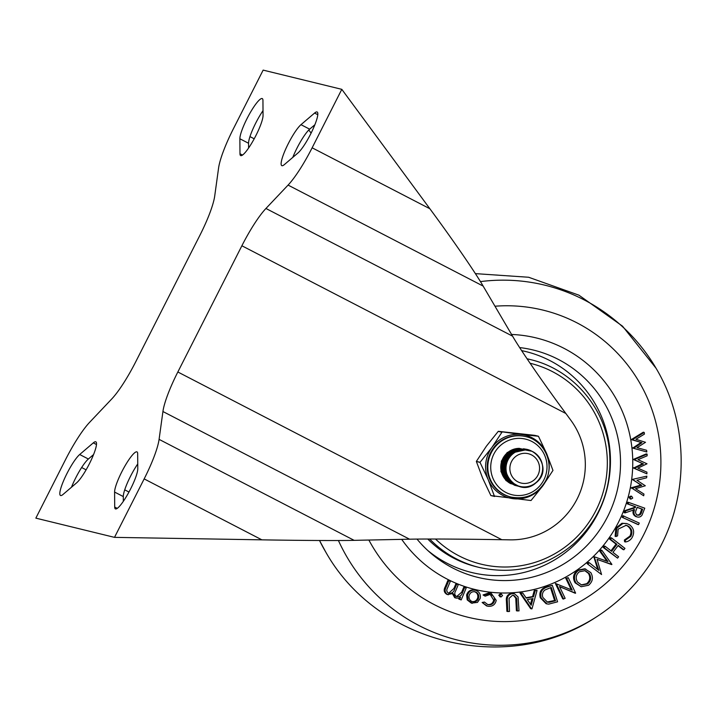 <?xml version="1.0" encoding="UTF-8"?>
<svg xmlns="http://www.w3.org/2000/svg" width="717" height="717" viewBox="0 0 717 717"><rect width="100%" height="100%" fill="white"/><g stroke="black" fill="none" stroke-linecap="round" stroke-linejoin="round"><path stroke-width="1.08" d="M63.06 494.425A23.652 4.347 117.4 0 1 60.497 495.474A23.652 4.347 117.4 0 1 67.022 473.408A23.652 4.347 117.4 0 1 79.686 454.515L93.291 442.882A23.652 4.347 117.4 0 1 95.854 441.833A23.652 4.347 117.4 0 1 91.05 460.359A23.652 4.347 117.4 0 1 76.665 482.801L63.06 494.425M71.476 487.228A23.652 4.347 117.4 0 1 75.715 477.907A23.652 4.347 117.4 0 1 88.37 459.014L93.56 454.578M114.595 492.068A23.652 4.347 117.4 0 1 121.791 471.831A23.652 4.347 117.4 0 1 137.01 451.898A23.652 4.347 117.4 0 1 137.673 453.727L137.781 468.712A23.652 4.347 117.4 0 1 128.235 493.368A23.652 4.347 117.4 0 1 115.374 508.882A23.652 4.347 117.4 0 1 114.702 507.053L114.595 492.068L123.288 496.567A23.652 4.347 117.4 0 1 130.485 476.339A23.652 4.347 117.4 0 1 137.745 463.935M239.872 138.766A23.652 4.347 117.4 0 1 247.06 118.538A23.652 4.347 117.4 0 1 262.279 98.596A23.652 4.347 117.4 0 1 262.942 100.425L263.049 115.41A23.652 4.347 117.4 0 1 253.504 140.066A23.652 4.347 117.4 0 1 240.643 155.58A23.652 4.347 117.4 0 1 239.98 153.752L239.872 138.766L248.557 143.266A23.652 4.347 117.4 0 1 255.754 123.037A23.652 4.347 117.4 0 1 263.022 110.633M284.362 164.596A23.652 4.347 117.4 0 1 281.799 165.645A23.652 4.347 117.4 0 1 288.324 143.579A23.652 4.347 117.4 0 1 300.979 124.677L314.593 113.053A23.652 4.347 117.4 0 1 317.156 112.004A23.652 4.347 117.4 0 1 312.352 130.53A23.652 4.347 117.4 0 1 297.967 152.963L284.362 164.596M292.778 157.399A23.652 4.347 117.4 0 1 297.017 148.078A23.652 4.347 117.4 0 1 309.672 129.177L314.862 124.749M123.324 501.344L123.288 496.567M248.593 148.043L248.557 143.266M177.843 371.989A49.787 9.16 -62.6 0 0 162.929 411.522L159.084 439.369A49.787 9.16 117.4 0 1 144.162 478.902L114.505 537.365L35.85 518.14L65.507 459.678A49.787 9.16 117.4 0 1 89.571 422.376L111.709 399.002A49.787 9.16 -62.6 0 0 135.773 361.709L199.81 235.49A49.787 9.16 -62.6 0 0 214.724 195.956L218.568 168.11A49.787 9.16 117.4 0 1 233.491 128.576L263.148 70.114L341.803 89.338L312.137 147.801A49.787 9.16 117.4 0 1 288.082 185.094L265.935 208.477A49.787 9.16 -62.6 0 0 241.88 245.77L177.843 371.989L501.828 539.713C464.096 539.059 424.715 538.834 409.559 539.202L354.144 540.349C338.989 540.717 299.607 540.493 261.875 539.838L114.505 537.365M501.828 539.713L510.083 539.847A74.685 73.34 -76.3 0 0 577.104 498.996A74.685 73.34 -76.3 0 0 570.795 420.189L565.856 413.494C543.28 382.977 520.533 349.968 512.574 336.156L483.141 286.083C475.183 272.272 452.436 239.254 429.859 208.737L341.803 89.338M308.803 129.992L311.106 133.111M534.111 479.987A15.102 14.833 -76.3 0 1 513.211 478.024A15.102 14.833 -76.3 0 1 515.326 456.774A15.102 14.833 -76.3 0 1 536.217 458.737A15.102 14.833 -76.3 0 1 534.111 479.987M498.351 431.32L534.721 435.344L538.386 436.241L521.107 434.448A32.364 31.781 103.7 0 0 491.889 447.489A32.364 31.781 103.7 0 0 489.155 451.97A32.364 31.781 103.7 0 0 488.187 479.637A32.364 31.781 103.7 0 0 513.695 498.736A32.364 31.781 103.7 0 0 542.912 485.696A32.364 31.781 103.7 0 0 545.655 481.215A32.364 31.781 103.7 0 0 546.614 453.547A32.364 31.781 103.7 0 0 521.107 434.448L498.351 431.32A37.338 36.666 103.7 0 0 498.261 431.356L501.918 432.252A37.338 36.666 -76.3 0 1 502.008 432.217M494.596 496.496A37.338 36.666 -76.3 0 1 494.515 496.442L490.858 495.546A37.338 36.666 103.7 0 0 490.93 495.599L530.965 500.52A37.338 36.666 -76.3 0 0 531.055 500.484L542.912 485.696L552.941 470.451A37.338 36.666 -76.3 0 0 552.95 470.361L546.614 453.547L538.458 436.295A37.338 36.666 -76.3 0 0 538.386 436.241M476.375 461.389A37.338 36.666 103.7 0 0 476.366 461.488L480.023 462.384A37.338 36.666 -76.3 0 1 480.04 462.286L476.375 461.389L486.404 446.153L498.261 431.356M490.858 495.546L482.702 478.293L476.366 461.488M480.023 462.384L488.187 479.637L494.515 496.442M501.918 432.252L491.889 447.489L480.04 462.286M631.578 439.413L643.292 432.208L644.207 432.432L644.431 434.099L635.916 439.288L645.524 442.299L637.037 447.668L646.591 450.276L646.824 451.97L632.735 448.089L641.061 442.461L631.578 439.413L632.493 439.638L644.207 432.432M633.622 459.292L646.223 453.906L647.137 454.13L647.119 455.815L637.969 459.687L647.021 463.8L637.87 468.138L646.922 472.144L646.904 473.847L633.523 468.058L642.549 463.72L633.622 459.292L634.536 459.516L647.137 454.13M632.618 479.341L646.868 476.142L646.6 477.818L636.92 480.256L645.309 485.776L635.558 488.68L643.965 494.076L643.687 495.779L631.247 487.748L640.828 485.14L632.618 479.341L646.868 476.142M630.064 498.898L629.042 497.114L630.808 496.083L631.722 496.307L632.744 498.082L630.978 499.113L630.064 498.898M635.97 516.634L636.884 516.858C633.98 515.317 633.21 512.915 634.572 509.679L625.045 512.879L625.762 510.854L635.28 507.672L635.612 506.74L628.173 504.069L628.746 502.438L644.762 508.183L642.082 515.039C640.774 516.921 639.035 517.531 636.884 516.858L635.97 516.634C633.066 515.093 632.295 512.691 633.658 509.455M625.045 512.879L624.131 512.655L624.848 510.629L634.366 507.448L634.697 506.516L627.258 503.845L627.832 502.214L628.746 502.438M571.243 589.715L565.758 578.252L568.249 577.687L575.626 593.12L559.61 586.757M575.294 593.291L559.511 586.551L565.157 598.363L562.737 598.892L555.361 583.459L572.256 590.145L566.672 578.476L565.758 578.252M546.246 586.847L552.332 585.323L557.584 601.805L548.738 604.126L546.981 603.911L541.201 597.969C539.856 592.493 541.846 588.854 547.161 587.071L546.246 586.847C540.932 588.63 538.942 592.269 540.286 597.745L546.067 603.687L546.981 603.911M517.333 611.009L516.67 598.319L513.802 595.343L512.583 595.235L509.052 598.372L509.5 611.449L507.806 611.547L507.322 601.16C506.82 596.956 508.523 594.438 512.413 593.595L514.439 593.766L518.059 596.911L519.018 610.911L516.41 610.785L515.756 598.103L513.345 595.262M507.806 611.547L506.892 611.323L506.408 600.936C505.906 596.732 507.609 594.214 511.499 593.371L514.439 593.766M500.161 596.732L498.781 595.227L500.269 593.81L501.497 594.079L500.269 593.81M487.829 604.637L488.662 604.789C491.88 604.96 493.852 603.463 494.587 600.29C494.649 597.01 493.09 595.074 489.908 594.483L485.149 596.177L483.984 595.182L491.154 593.174L496.218 600.371C495.259 604.556 492.651 606.537 488.411 606.322L486.556 605.928L482.147 602.468L484.432 602.038L487.748 604.565C490.966 604.736 492.938 603.239 493.672 600.066L490.231 594.536M485.149 596.177L483.07 594.958L489.245 592.771L491.154 593.174M471.338 603.122L467.188 599.887L466.624 594.985C467.95 591.086 470.603 589.437 474.573 590.055L475.488 590.279C479.306 591.588 480.883 594.285 480.238 598.354L477.45 602.414L471.338 603.122M618.511 522.182A129.454 127.115 -76.3 0 1 474.779 589.437A129.454 127.115 -76.3 0 1 401.708 539.363A129.454 127.115 103.7 0 0 474.779 589.437A129.454 127.115 103.7 0 0 618.511 522.182A129.454 127.115 103.7 0 0 536.244 337.931A129.454 127.115 -76.3 0 1 618.511 522.182M511.579 334.463A129.454 127.115 -76.3 0 1 536.244 337.931A129.454 127.115 103.7 0 0 511.579 334.463M461.21 599.914L459.731 599.287L460.583 597.243L458.288 598.22L455.618 597.906L453.126 593.497L447.65 594.527C444.943 592.726 444.415 590.27 446.082 587.16L448.779 580.68L450.312 581.335L447.605 587.806C446.27 590.064 446.592 591.857 448.573 593.174C451.782 593.667 453.861 592.179 454.82 588.72L456.765 584.077L458.253 584.705L455.716 590.772C454.246 593.147 454.506 595.074 456.514 596.544C459.57 597.064 461.596 595.702 462.582 592.457L464.679 587.438L466.167 588.065L461.21 599.914L458.817 599.062L459.292 597.924M454.703 597.682L456.379 598.157L454.703 597.682L452.212 593.282M446.736 594.303L448.385 594.769L446.736 594.303C444.029 592.502 443.5 590.046 445.167 586.936L447.865 580.465L448.779 580.68M448.717 593.219L453.906 588.496L455.851 583.853L456.765 584.077M456.621 596.58L461.667 592.233L463.765 587.214L464.679 587.438M530.661 608.679L520.004 593.093L522.72 592.995L526.287 598.112L533.502 596.804L535.187 590.736L537.051 590.396L531.978 608.823L530.661 608.679M526.045 597.763L532.588 596.58L534.273 590.512L537.051 590.396M581.182 586.73L575.133 582.84C572.453 578.001 573.233 573.779 577.472 570.203L584.794 568.778L590.799 572.596C593.506 577.427 592.762 581.648 588.576 585.26L581.182 586.73L576.056 583.064C573.367 578.225 574.147 574.003 578.386 570.427L585.708 569.002M606.967 561.205L599.797 551.248L600.98 550.082L601.895 550.306L611.906 564.404L597.1 559.457M611.7 564.602L597.064 559.341L601.563 574.55L587.133 563.661L588.343 562.478L589.257 562.702L598.865 570.382L594.196 556.733L607.989 561.563L600.712 551.472L599.797 551.248M597.736 569.486L593.891 557.037M623.907 549.769L618.269 545.377L612.972 552.359L618.61 556.75L617.561 558.14L604.126 547.663L605.175 546.282L611.655 551.337L616.952 544.346L610.472 539.292L611.52 537.911L624.955 548.38L623.907 549.769L622.992 549.545L618.036 545.682M617.561 558.14L603.212 547.438L604.261 546.058L605.175 546.282M610.974 550.808L616.037 544.122L609.558 539.067L610.606 537.687L611.52 537.911M625.502 541.971L625.287 540.26L630.861 536.325C632.806 532.113 631.91 528.698 628.191 526.099L626.21 525.283L618.126 529.146L617.588 535.85L616.028 536.54L616.781 528.25L622.876 523.482L626.694 523.544L629.221 524.575C633.747 527.82 634.787 532.005 632.34 537.141C630.817 539.883 628.54 541.487 625.502 541.971L624.588 541.747L624.373 540.035L629.947 536.101C631.892 531.889 630.996 528.474 627.276 525.875L625.753 525.194M616.028 536.54L615.114 536.316L615.867 528.026L621.962 523.258L626.694 523.544M637.637 524.423L622.15 517.298L622.867 515.711L639.268 523.069L638.551 524.647L637.637 524.423M462.582 592.457L461.667 592.233M456.514 596.544L457.096 596.732M448.573 593.174L449.183 593.371M446.082 587.16L445.167 586.936M459.731 599.287L458.817 599.062M472.252 603.347L468.102 600.111L467.538 595.209C468.864 591.301 471.517 589.661 475.488 590.279M472.637 601.778C475.658 602.172 477.656 600.891 478.642 597.924C479.153 594.859 477.979 592.816 475.12 591.803C472.109 591.364 470.119 592.618 469.133 595.567C468.622 598.641 469.796 600.712 472.637 601.778M467.538 595.209L466.624 594.985M468.102 600.111L467.188 599.887M471.723 601.554C474.744 601.948 476.742 600.667 477.728 597.7C478.239 594.635 477.065 592.592 474.206 591.579M478.642 597.924L477.728 597.7M487.47 606.152L482.147 602.468M490.159 592.995L489.245 592.771M483.984 595.182L483.07 594.958M494.587 600.29L493.672 600.066M490.706 594.626L489.908 594.483M483.07 602.692L484.432 602.038M501.075 596.956L499.695 595.451L501.183 594.034L502.554 595.54L501.075 596.956L499.839 596.696M499.695 595.451L498.781 595.227M512.413 593.595L511.499 593.371M507.322 601.16L506.408 600.936M516.67 598.319L515.756 598.103M531.575 608.903L520.918 593.317L522.72 592.995M527.3 599.618L531.172 605.256L533.027 598.578L527.3 599.618M535.187 590.736L534.273 590.512M533.502 596.804L532.588 596.58M520.918 593.317L520.004 593.093M530.481 604.243L531.996 598.767M547.161 587.071L552.332 585.323M551.265 587.402L544.848 590.037C542.554 592.018 541.891 594.465 542.832 597.386L547.447 602.155L549.186 602.334L555.523 600.729L551.265 587.402M541.201 597.969L540.286 597.745M555.523 600.729L554.608 600.505L550.504 587.662M547.017 602.029L554.608 600.505M549.186 602.334L548.272 602.119M566.672 578.476L568.249 577.687M563.652 599.116L556.275 583.683L555.361 583.459M587.573 583.916C590.951 580.958 591.543 577.535 589.338 573.627L585.18 570.669L579.363 571.772C575.912 574.693 575.285 578.117 577.508 582.052L581.684 585.036L587.573 583.916L586.658 583.692C590.037 580.734 590.629 577.31 588.424 573.403L584.713 570.571M578.386 570.427L577.472 570.203M576.056 583.064L575.133 582.84M581.227 584.911L586.658 583.692M589.338 573.627L588.424 573.403M600.712 551.472L601.895 550.306M601.563 574.55L587.133 563.661M588.048 563.885L589.257 562.702M610.472 539.292L609.558 539.067M616.952 544.346L616.037 544.122M604.126 547.663L603.212 547.438M622.876 523.482L621.962 523.258M616.781 528.25L615.867 528.026M628.191 526.099L627.276 525.875M630.861 536.325L629.947 536.101M625.287 540.26L624.373 540.035M638.551 524.647L622.15 517.298M623.073 517.522L623.781 515.935M637.485 515.164C639.681 515.496 641.052 514.483 641.59 512.126L642.611 509.249L637.171 507.295L636.158 510.101C635.092 512.323 635.54 514.008 637.485 515.164L637.816 515.263M628.173 504.069L627.258 503.845M635.612 506.74L634.697 506.516M635.28 507.672L634.366 507.448M625.762 510.854L624.848 510.629M636.571 514.94C638.766 515.272 640.138 514.259 640.675 511.902L641.697 509.025L637.135 507.394M642.611 509.249L641.697 509.025M630.978 499.113L629.956 497.338L629.042 497.114M629.956 497.338L631.722 496.307M643.687 495.779L632.116 488.286L641.742 485.364L632.564 479.646M641.742 485.364L640.828 485.14M632.161 487.972L631.247 487.748M632.116 488.286L631.202 488.062M646.904 473.847L634.437 468.282L643.463 463.944L633.622 459.597M643.463 463.944L642.549 463.72M634.437 467.959L633.523 467.735M634.437 468.282L633.523 468.058M646.824 451.97L633.649 448.313L641.975 442.676L631.614 439.709M641.975 442.676L641.061 442.461M633.613 448L632.699 447.775M633.649 448.313L632.735 448.089M527.085 358.814A107.048 105.112 -76.3 0 1 530.23 359.531L527.721 358.921A107.048 105.112 103.7 0 0 527.04 358.751M427.78 539.032A107.048 105.112 103.7 0 0 476.895 566.887L479.404 567.505A107.048 105.112 -76.3 0 1 429.689 539.023M417.007 539.094A117.005 114.89 103.7 0 0 430.057 552.547A117.005 114.89 103.7 0 0 607.649 516.563A117.005 114.89 103.7 0 0 519.664 347.575M427.699 550.423A113.734 111.682 103.7 0 0 597.933 513.408A113.734 111.682 103.7 0 0 521.644 350.622M409.559 539.202L162.929 411.522M354.144 540.349L159.084 439.369M261.875 539.838L144.162 478.902M128.97 492.032L124.722 489.836M86.112 469.841L81.639 467.529M429.859 208.737L312.137 147.801M483.141 286.083L288.082 185.094M512.574 336.156L265.935 208.477M565.856 413.494L241.88 245.77M317.783 114.702L314.593 113.053M309.672 129.177L300.979 124.677M242.525 155.069L239.98 153.752M117.256 508.371L114.702 507.053M88.37 459.014L79.686 454.515M96.481 444.531L93.291 442.882M254.203 138.802L249.973 136.606M519.502 448.376A18.651 18.31 103.7 0 0 510.863 483.724M520.56 448.627A18.651 18.31 103.7 0 0 511.92 483.984M521.609 448.887A18.651 18.31 103.7 0 0 512.969 484.244M522.657 449.147A18.651 18.31 103.7 0 0 514.017 484.495M523.715 449.398A18.651 18.31 103.7 0 0 515.075 484.755M512.754 453.951A18.651 18.31 103.7 0 0 510.137 480.193A18.651 18.31 103.7 0 0 535.94 482.622A18.651 18.31 103.7 0 0 538.548 456.388A18.651 18.31 103.7 0 0 512.754 453.951M545.574 480.901A31.118 30.553 -76.3 0 1 511.024 497.069A31.118 30.553 -76.3 0 1 491.244 452.777A31.118 30.553 -76.3 0 1 525.794 436.608L525.185 436.456A31.118 30.553 103.7 0 0 490.634 452.624A31.118 30.553 103.7 0 0 510.414 496.917L511.024 497.069C526.161 499.731 537.696 494.345 545.619 480.901C554.958 463.971 544.463 440.48 525.794 436.608M493.879 454.013A28.626 28.115 103.7 0 0 505.924 492.454A28.626 28.115 103.7 0 0 543.853 479.888A28.626 28.115 103.7 0 0 531.808 441.439A28.626 28.115 103.7 0 0 493.879 454.013M325.742 552.027L319.513 540.493A182.745 179.447 103.7 0 0 325.742 552.027C377.518 644.126 506.587 675.665 595.002 617.83A182.745 179.447 -76.3 0 1 338.415 540.51M368.87 540.044A158.081 155.23 103.7 0 0 506.946 621.585A158.081 155.23 103.7 0 0 643.499 535.124A158.081 155.23 103.7 0 0 635.459 375.977A158.081 155.23 103.7 0 0 494.981 306.222M480.444 281.611A182.745 179.447 -76.3 0 1 656.019 368.188L622.508 326.154L578.906 295.162L528.635 277.255L475.38 273.625M454.82 588.72L453.906 588.496M516.84 600.622L515.926 600.398M554.366 601.115L553.452 600.891M641.59 512.126L640.675 511.902M435.515 539.032A103.391 101.527 103.7 0 0 572.238 541.236A103.391 101.527 103.7 0 0 604.521 438.768A103.391 101.527 103.7 0 0 530.096 363.259M515.048 485.463L505.996 480.578L500.932 471.535L501.389 461.094L507.242 452.463L524.019 448.761M516.097 485.723L507.053 480.838L501.981 471.795L502.447 461.354L508.299 452.714L525.068 449.021M517.145 485.974L508.102 481.098L503.038 472.055L503.495 461.614L509.348 452.974L526.117 449.272M518.203 486.234L509.16 481.349L504.087 472.306L504.544 461.865L510.405 453.234L527.174 449.532M519.251 486.493L510.208 481.609L505.135 472.566L505.602 462.124L511.454 453.485L521.376 449.236L531.897 451.253M536.02 482.792C518.185 499.256 493.206 468.425 512.503 453.744C530.338 437.28 555.317 468.12 536.02 482.792M595.002 617.83C623.548 599.708 645.596 575.527 661.128 545.27C689.566 490.311 687.594 420.987 656.019 368.188M479.404 567.505C514.564 575.115 546.031 567.201 573.815 543.755C601.106 518.122 612.927 486.619 609.298 449.236C604.521 406.431 571.601 369.058 530.23 359.531"/></g></svg>
